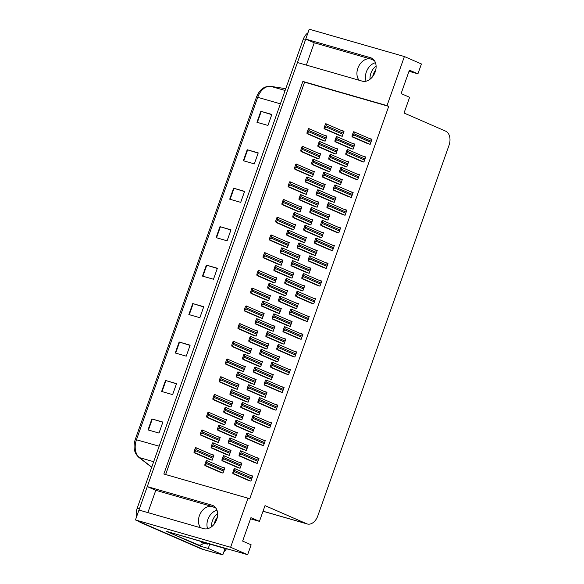 <?xml version="1.0" encoding="UTF-8"?>
<svg xmlns="http://www.w3.org/2000/svg" width="584" height="584" viewBox="0 0 584 584"><rect width="100%" height="100%" fill="white"/><g stroke="black" fill="none" stroke-linecap="round" stroke-linejoin="round"><path stroke-width="0.88" d="M366.073 81.191A12.461 9.118 113.5 0 1 366.358 71.941A12.461 9.118 113.5 0 1 375.468 62.714M359.109 80.249A12.461 9.118 113.5 0 1 357.846 68.233A12.461 9.118 113.5 0 1 370.796 59.042L314.258 42.793L305.746 39.091L309.243 29.2L404.391 56.546L387.017 105.624L302.87 81.431L163.849 474.018L247.996 498.21L230.614 547.281L247.638 554.698L166.243 531.301L200.531 546.23L201.02 544.857M207.597 528.71A12.461 9.118 113.5 0 1 207.882 519.461A12.461 9.118 113.5 0 1 216.993 510.234M200.633 527.768A12.461 9.118 113.5 0 1 199.37 515.752A12.461 9.118 113.5 0 1 212.321 506.562L155.782 490.312L147.883 512.606M219.248 553.771A11.68 7.92 -74 0 1 217.489 553.566L203.743 549.617A11.68 7.92 -74 0 1 203.079 549.376L135.466 519.935L138.97 510.044L203.758 528.666A12.461 9.118 -66.5 0 0 216.708 519.475A12.461 9.118 -66.5 0 0 212.883 505.525A12.461 9.118 -66.5 0 0 212.058 505.226L147.27 486.603L297.446 62.525L362.233 81.147A12.461 9.118 -66.5 0 0 375.184 71.956A12.461 9.118 -66.5 0 0 371.358 58.006A12.461 9.118 -66.5 0 0 370.533 57.714L305.746 39.091M209.751 544.164L208.232 548.442L200.531 546.23M208.232 548.442L222.825 554.8L225.03 548.558M217.489 553.566A11.68 7.92 -74 0 1 216.825 553.325L222.825 554.8M226.344 548.931A11.68 7.92 -74 0 1 223.898 551.756M230.614 547.281L135.466 519.935M408.997 71.285L417.918 73.847L421.414 63.963L404.391 56.546M306.359 65.087L314.258 42.793M155.782 490.312L147.27 486.603M250.521 518.804L259.442 521.366L265.019 505.62L306.6 523.731A11.68 7.92 106 0 0 307.264 523.972A11.68 7.92 106 0 0 317.791 515.92L449.03 145.314A11.68 7.92 106 0 0 445.629 131.144L404.04 113.033L409.618 97.287L401.106 93.579L409.406 70.146L417.918 73.847M247.638 554.698L251.142 544.806L242.63 541.098L250.93 517.665L259.442 521.366M247.996 498.21L249.697 498.948L388.718 106.361L387.017 105.624M388.718 106.361L304.571 82.176L165.63 474.536M304.571 82.176L302.87 81.431M253.412 462.112L257.186 463.419L259.004 458.287L256.128 457.462M259.69 444.387L263.464 445.694L265.282 440.562L262.406 439.737M265.961 426.656L269.742 427.97L271.56 422.838L268.684 422.013M272.239 408.931L276.02 410.238L277.838 405.114L274.962 404.289M278.517 391.207L282.298 392.514L284.109 387.389L281.24 386.564M284.795 373.483L288.576 374.789L290.387 369.665L287.518 368.84M291.073 355.758L294.847 357.065L296.665 351.94L293.788 351.115M297.351 338.034L301.125 339.341L302.943 334.216L300.067 333.391M303.622 320.309L307.403 321.616L309.221 316.491L306.344 315.667M309.9 302.585L313.681 303.892L315.499 298.767L312.623 297.942M316.178 284.861L319.959 286.167L321.769 281.043L318.901 280.211M322.456 267.136L326.23 268.443L328.047 263.318L325.178 262.486M328.734 249.412L332.508 250.718L334.325 245.587L331.449 244.762M335.004 231.687L338.786 232.994L340.603 227.862L337.727 227.037M341.282 213.963L345.064 215.27L346.881 210.138L344.005 209.313M347.56 196.231L351.342 197.545L353.152 192.413L350.283 191.588M353.838 178.507L357.62 179.814L359.43 174.689L356.561 173.864M360.116 160.782L363.89 162.089L365.708 156.965L362.832 156.14M366.394 143.058L370.168 144.365L371.986 139.24L369.11 138.415M247.134 479.836L250.916 481.143L252.726 476.011L249.857 475.186M236.301 466.959L240.082 468.266L241.9 463.134L239.024 462.309M242.579 449.235L246.36 450.541L248.171 445.409L245.302 444.585M248.857 431.503L252.631 432.817L254.449 427.685L251.58 426.86M255.135 413.779L258.909 415.085L260.727 409.961L257.851 409.136M261.406 396.054L265.187 397.361L267.005 392.236L264.129 391.411M273.962 360.605L277.743 361.912L279.553 356.787L276.685 355.963M280.24 342.881L284.021 344.188L285.832 339.063L282.963 338.238M286.518 325.157L290.292 326.463L292.109 321.339L289.233 320.514M292.796 307.432L296.57 308.739L298.387 303.614L295.511 302.789M299.066 289.708L302.848 291.014L304.666 285.89L301.789 285.058M305.344 271.983L309.126 273.29L310.943 268.166L308.067 267.333M311.622 254.259L315.404 255.566L317.214 250.434L314.345 249.609M317.9 236.535L321.682 237.841L323.492 232.709L320.623 231.884M324.178 218.81L327.952 220.117L329.77 214.985L326.894 214.16M330.456 201.078L334.231 202.392L336.048 197.261L333.172 196.436M336.727 183.354L340.508 184.661L342.326 179.536L339.45 178.711M343.005 165.63L346.786 166.936L348.604 161.812L345.728 160.987M349.283 147.905L353.064 149.212L354.875 144.087L352.006 143.262M267.684 378.33L271.465 379.636L273.283 374.512L270.407 373.687M225.468 454.082L229.249 455.389L231.067 450.257L228.191 449.432M231.746 436.35L235.527 437.664L237.345 432.532L234.469 431.707M238.024 418.626L241.805 419.933L243.616 414.808L240.747 413.983M244.302 400.901L248.083 402.208L249.894 397.084L247.025 396.259M250.58 383.177L254.354 384.484L256.172 379.359L253.295 378.534M256.858 365.453L260.632 366.759L262.45 361.635L259.573 360.81M263.128 347.728L266.91 349.035L268.728 343.91L265.851 343.085M269.406 330.004L273.188 331.31L275.006 326.186L272.129 325.361M275.684 312.279L279.466 313.586L281.276 308.462L278.407 307.637M281.962 294.555L285.744 295.862L287.554 290.737L284.685 289.905M288.24 276.831L292.015 278.137L293.832 273.013L290.956 272.18M294.518 259.106L298.293 260.413L300.11 255.281L297.234 254.456M300.789 241.382L304.571 242.688L306.388 237.557L303.512 236.732M307.067 223.657L310.849 224.964L312.666 219.832L309.79 219.007M313.345 205.926L317.127 207.24L318.937 202.108L316.068 201.283M319.623 188.201L323.397 189.508L325.215 184.383L322.346 183.558M325.901 170.477L329.675 171.784L331.493 166.659L328.617 165.834M332.172 152.752L335.953 154.059L337.771 148.935L334.895 148.11M338.45 135.028L342.231 136.335L344.049 131.21L341.173 130.385M219.197 471.806L222.971 473.113L224.789 467.981L221.913 467.156M264.851 299.402L268.633 300.709L270.45 295.584L267.574 294.752M258.573 317.127L262.355 318.433L264.172 313.309L261.296 312.484M252.303 334.851L256.077 336.158L257.894 331.033L255.018 330.208M246.025 352.575L249.799 353.882L251.616 348.757L248.748 347.933M233.469 388.024L237.25 389.331L239.068 384.206L236.191 383.381M239.747 370.3L243.528 371.606L245.338 366.482L242.469 365.657M214.642 441.197L218.416 442.511L220.234 437.379L217.357 436.555M220.92 423.473L224.694 424.78L226.512 419.655L223.636 418.83M227.191 405.749L230.972 407.055L232.79 401.931L229.913 401.106M271.129 281.678L274.911 282.984L276.721 277.86L273.852 277.028M277.407 263.953L281.189 265.26L282.999 260.128L280.13 259.303M283.685 246.229L287.459 247.536L289.277 242.404L286.401 241.579M289.963 228.505L293.737 229.811L295.555 224.679L292.679 223.854M296.234 210.773L300.015 212.087L301.833 206.955L298.957 206.13M302.512 193.048L306.293 194.355L308.111 189.231L305.235 188.406M308.79 175.324L312.571 176.631L314.382 171.506L311.513 170.681M315.068 157.6L318.849 158.906L320.66 153.782L317.791 152.957M321.346 139.875L325.12 141.182L326.938 136.057L324.062 135.232M208.364 458.929L212.145 460.236L213.956 455.104L211.087 454.279M139.007 510.058A11.68 7.92 -74 0 1 139.357 508.949L305.359 40.186A11.68 7.92 -74 0 1 305.782 39.106M140.561 522.476L200.874 548.741A11.68 7.92 -74 0 0 201.538 548.982L203.743 549.617A11.68 7.92 -74 0 1 203.079 549.376L140.561 522.476A11.68 7.92 -74 0 1 139.021 521.483M136.525 516.942A11.68 7.92 -74 0 1 137.16 508.314L303.154 39.551A11.68 7.92 -74 0 1 307.987 32.755M233.6 188.201L244.601 191.362L240.71 202.349L229.709 199.188L233.6 188.201L234.016 188.325L230.125 199.305M247.222 149.745L258.223 152.913L254.332 163.9L243.331 160.731L247.222 149.745L247.631 149.869L243.74 160.855M260.836 111.296L271.837 114.457L267.947 125.443L256.945 122.282L260.836 111.296L261.245 111.42L257.361 122.399M192.749 303.556L203.75 306.724L199.859 317.711L188.858 314.542L192.749 303.556L193.165 303.68L189.274 314.666M179.135 342.012L190.136 345.173L186.245 356.16L175.244 352.999L179.135 342.012L179.543 342.136L175.66 353.116M165.52 380.469L176.521 383.63L172.63 394.616L161.629 391.455L165.52 380.469L165.929 380.586L162.038 391.572M151.898 418.918L162.899 422.079L159.009 433.065L148.007 429.904L151.898 418.918L152.315 419.042L148.424 430.021M219.986 226.65L230.987 229.819L227.096 240.805L216.095 237.637L219.986 226.65L220.394 226.774L216.511 237.761M206.371 265.107L217.372 268.268L213.481 279.254L202.48 276.093L206.371 265.107L206.78 265.231L202.889 276.21M217.299 268.465L206.78 265.231M230.914 230.008L220.394 226.774M162.834 422.276L152.315 419.042M176.448 383.819L165.929 380.586M190.063 345.37L179.543 342.136M203.685 306.914L193.165 303.68M271.764 114.654L261.245 111.42M258.15 153.103L247.631 149.869M244.535 191.559L234.016 188.325M209.853 459.579L194.487 452.885L194.056 451.593L195.29 448.096L195.669 447.614L196.027 448.308L195.939 447.694M193.983 452.374L194.793 451.804A1.949 1.423 -66.5 0 0 195.545 450.702L195.939 449.6A1.949 1.423 -66.5 0 0 196.027 448.308L195.29 448.096M194.056 451.593L194.793 451.804M220.686 472.456L205.32 465.762L204.882 464.47L206.123 460.973L206.495 460.491L206.86 461.185L206.773 460.572M204.809 465.251L205.619 464.681A1.949 1.423 -66.5 0 0 206.378 463.579L206.765 462.484A1.949 1.423 -66.5 0 0 206.86 461.185L206.123 460.973M204.882 464.47L205.619 464.681M237.797 467.609L222.424 460.915L221.993 459.623L223.227 456.126L223.606 455.644L223.964 456.338L223.876 455.724M221.92 460.404L222.73 459.834A1.949 1.423 -66.5 0 0 223.489 458.732L223.876 457.637A1.949 1.423 -66.5 0 0 223.964 456.338L223.227 456.126M221.993 459.623L222.73 459.834M248.631 480.486L233.257 473.792L232.826 472.5L234.06 469.01L234.439 468.521L234.797 469.222L234.71 468.602M232.753 473.288L233.563 472.711A1.949 1.423 -66.5 0 0 234.315 471.609L234.71 470.514A1.949 1.423 -66.5 0 0 234.797 469.222L234.06 469.01M232.826 472.5L233.563 472.711M214.24 524.052A11.877 8.694 113.5 0 1 214.854 521.826A11.877 8.694 113.5 0 1 217.314 517.329M217.62 513.606A11.877 8.694 -66.5 0 0 212.423 520.767A11.877 8.694 -66.5 0 0 211.569 526.746M226.315 548.923L171.74 532.878L226.315 548.923A7.789 5.701 -66.5 0 0 228.052 549.062M195.421 544.011A7.789 5.278 106 0 0 195.866 544.164L198.618 544.96A7.789 5.278 -74 0 1 198.173 544.799L170.616 533.207L198.173 544.799M203.604 543.062A7.789 5.278 -74 0 1 198.618 544.96M170.842 532.623A7.789 5.278 -74 0 1 170.616 533.207M216.131 441.854L200.765 435.16L200.327 433.868L201.568 430.371L201.94 429.89L202.305 430.583L202.217 429.97M200.254 434.649L201.064 434.08A1.949 1.423 -66.5 0 0 201.823 432.978L202.217 431.875A1.949 1.423 -66.5 0 0 202.305 430.583L201.568 430.371M200.327 433.868L201.064 434.08M222.409 424.123L207.043 417.436L206.605 416.144L207.846 412.647L208.218 412.165L208.583 412.859L208.495 412.246M206.532 416.925L207.342 416.356A1.949 1.423 -66.5 0 0 208.101 415.253L208.488 414.151A1.949 1.423 -66.5 0 0 208.583 412.859L207.846 412.647M206.605 416.144L207.342 416.356M228.687 406.398L213.313 399.704L212.883 398.412L214.116 394.923L214.496 394.441L214.854 395.134L214.773 394.521M212.81 399.201L213.62 398.631A1.949 1.423 -66.5 0 0 214.379 397.529L214.766 396.426A1.949 1.423 -66.5 0 0 214.854 395.134L214.116 394.923M212.883 398.412L213.62 398.631M234.965 388.674L219.591 381.98L219.161 380.688L220.394 377.198L220.774 376.716L221.132 377.41L221.044 376.797M219.088 381.476L219.898 380.899A1.949 1.423 -66.5 0 0 220.657 379.804L221.044 378.702A1.949 1.423 -66.5 0 0 221.132 377.41L220.394 377.198M219.161 380.688L219.898 380.899M226.964 454.732L211.598 448.037L211.16 446.745L212.401 443.249L212.773 442.767L213.138 443.46L213.05 442.847M211.087 447.526L211.897 446.957A1.949 1.423 -66.5 0 0 212.656 445.855L213.043 444.752A1.949 1.423 -66.5 0 0 213.138 443.46L212.401 443.249M211.16 446.745L211.897 446.957M233.242 437.007L217.868 430.313L217.438 429.021L218.672 425.524L219.051 425.042L219.409 425.736L219.328 425.123M217.365 429.802L218.175 429.233A1.949 1.423 -66.5 0 0 218.934 428.13L219.321 427.028A1.949 1.423 -66.5 0 0 219.409 425.736L218.672 425.524M217.438 429.021L218.175 429.233M239.52 419.276L224.147 412.589L223.716 411.297L224.949 407.8L225.329 407.318L225.687 408.012L225.599 407.398M223.643 412.078L224.453 411.508A1.949 1.423 -66.5 0 0 225.212 410.406L225.599 409.304A1.949 1.423 -66.5 0 0 225.687 408.012L224.949 407.8M223.716 411.297L224.453 411.508M245.798 401.551L230.424 394.857L229.994 393.572L231.227 390.076L231.607 389.594L231.965 390.287L231.877 389.674M229.921 394.353L230.731 393.784A1.949 1.423 -66.5 0 0 231.483 392.682L231.877 391.579A1.949 1.423 -66.5 0 0 231.965 390.287L231.227 390.076M229.994 393.572L230.731 393.784M244.076 449.884L228.702 443.19L228.271 441.898L229.505 438.401L229.884 437.92L230.242 438.613L230.154 438M228.198 442.679L229.008 442.11A1.949 1.423 -66.5 0 0 229.767 441.008L230.154 439.913A1.949 1.423 -66.5 0 0 230.242 438.613L229.505 438.401M228.271 441.898L229.008 442.11M250.346 432.16L234.98 425.466L234.549 424.174L235.783 420.677L236.155 420.195L236.52 420.889L236.432 420.276M234.476 424.955L235.286 424.385A1.949 1.423 -66.5 0 0 236.038 423.283L236.432 422.181A1.949 1.423 -66.5 0 0 236.52 420.889L235.783 420.677M234.549 424.174L235.286 424.385M256.624 414.436L241.258 407.741L240.82 406.449L242.061 402.953L242.433 402.471L242.798 403.164L242.71 402.551M240.747 407.231L241.557 406.661A1.949 1.423 -66.5 0 0 242.316 405.559L242.703 404.456A1.949 1.423 -66.5 0 0 242.798 403.164L242.061 402.953M240.82 406.449L241.557 406.661M262.902 396.704L247.536 390.01L247.098 388.725L248.339 385.228L248.711 384.746L249.076 385.44L248.988 384.827M247.025 389.506L247.835 388.937A1.949 1.423 -66.5 0 0 248.594 387.834L248.981 386.732A1.949 1.423 -66.5 0 0 249.076 385.44L248.339 385.228M247.098 388.725L247.835 388.937M202.612 542.113L207.028 544.04A1.949 1.321 106 0 0 207.137 544.076A1.949 1.321 106 0 0 208.254 543.733M372.716 76.533A11.877 8.694 113.5 0 1 373.329 74.307A11.877 8.694 113.5 0 1 375.789 69.81M376.096 66.087A11.877 8.694 -66.5 0 0 370.891 73.248A11.877 8.694 -66.5 0 0 370.044 79.227M254.901 462.762L239.535 456.067L239.097 454.775L240.338 451.279L240.71 450.797L241.075 451.49L240.988 450.877M239.024 455.564L239.834 454.987A1.949 1.423 -66.5 0 0 240.593 453.885L240.988 452.79A1.949 1.423 -66.5 0 0 241.075 451.49L240.338 451.279M239.097 454.775L239.834 454.987M261.179 445.037L245.813 438.343L245.375 437.051L246.616 433.554L246.988 433.072L247.353 433.766L247.266 433.153M245.302 437.832L246.112 437.263A1.949 1.423 -66.5 0 0 246.871 436.16L247.258 435.065A1.949 1.423 -66.5 0 0 247.353 433.766L246.616 433.554M245.375 437.051L246.112 437.263M267.457 427.313L252.084 420.619L251.653 419.327L252.887 415.83L253.266 415.348L253.624 416.042L253.544 415.428M251.58 420.108L252.39 419.538A1.949 1.423 -66.5 0 0 253.149 418.436L253.536 417.334A1.949 1.423 -66.5 0 0 253.624 416.042L252.887 415.83M251.653 419.327L252.39 419.538M273.735 409.588L258.362 402.894L257.931 401.602L259.165 398.106L259.544 397.624L259.902 398.317L259.814 397.704M257.858 402.383L258.668 401.814A1.949 1.423 -66.5 0 0 259.427 400.712L259.814 399.609A1.949 1.423 -66.5 0 0 259.902 398.317L259.165 398.106M257.931 401.602L258.668 401.814M280.013 391.857L264.64 385.163L264.209 383.878L265.443 380.381L265.822 379.899L266.18 380.593L266.092 379.98M264.136 384.659L264.946 384.089A1.949 1.423 -66.5 0 0 265.705 382.987L266.092 381.885A1.949 1.423 -66.5 0 0 266.18 380.593L265.443 380.381M264.209 383.878L264.946 384.089M286.284 374.132L270.918 367.438L270.487 366.146L271.721 362.657L272.1 362.175L272.458 362.868L272.37 362.255M270.414 366.934L271.224 366.358A1.949 1.423 -66.5 0 0 271.976 365.263L272.37 364.161A1.949 1.423 -66.5 0 0 272.458 362.868L271.721 362.657M270.487 366.146L271.224 366.358M292.562 356.408L277.196 349.714L276.758 348.422L277.999 344.932L278.371 344.451L278.736 345.144L278.648 344.531M276.685 349.21L277.495 348.633A1.949 1.423 -66.5 0 0 278.254 347.538L278.648 346.436A1.949 1.423 -66.5 0 0 278.736 345.144L277.999 344.932M276.758 348.422L277.495 348.633M298.84 338.683L283.474 331.989L283.036 330.697L284.277 327.208L284.649 326.726L285.014 327.42L284.926 326.806M282.963 331.486L283.773 330.909A1.949 1.423 -66.5 0 0 284.532 329.814L284.919 328.712A1.949 1.423 -66.5 0 0 285.014 327.42L284.277 327.208M283.036 330.697L283.773 330.909M305.118 320.959L289.744 314.265L289.314 312.973L290.547 309.483L290.927 309.002L291.285 309.695L291.204 309.082M289.241 313.761L290.051 313.185A1.949 1.423 -66.5 0 0 290.81 312.082L291.197 310.987A1.949 1.423 -66.5 0 0 291.285 309.695L290.547 309.483M289.314 312.973L290.051 313.185M311.396 303.235L296.022 296.541L295.592 295.248L296.825 291.759L297.475 291.35L297.563 291.971L297.475 291.35M295.519 296.037L296.329 295.46A1.949 1.423 -66.5 0 0 297.088 294.358L297.475 293.263A1.949 1.423 -66.5 0 0 297.563 291.971L296.825 291.759M295.592 295.248L296.329 295.46M317.674 285.51L302.3 278.816L301.87 277.524L303.103 274.035L303.753 273.626L303.841 274.246L303.753 273.626M301.797 278.312L302.607 277.736A1.949 1.423 -66.5 0 0 303.366 276.633L303.753 275.538A1.949 1.423 -66.5 0 0 303.841 274.246L303.103 274.035M301.87 277.524L302.607 277.736M323.945 267.786L308.578 261.092L308.148 259.8L309.381 256.31L309.761 255.821L310.119 256.522L310.031 255.901M308.075 260.588L308.885 260.011A1.949 1.423 -66.5 0 0 309.637 258.909L310.031 257.814A1.949 1.423 -66.5 0 0 310.119 256.522L309.381 256.31M308.148 259.8L308.885 260.011M330.223 250.061L314.856 243.367L314.418 242.075L315.659 238.586L316.032 238.097L316.397 238.798L316.309 238.177M314.345 242.864L315.156 242.287A1.949 1.423 -66.5 0 0 315.915 241.185L316.309 240.09A1.949 1.423 -66.5 0 0 316.397 238.798L315.659 238.586M314.418 242.075L315.156 242.287M336.501 232.337L321.134 225.643L320.696 224.351L321.937 220.854L322.31 220.372L322.675 221.066L322.587 220.453M320.623 225.132L321.434 224.563A1.949 1.423 -66.5 0 0 322.193 223.46L322.58 222.365A1.949 1.423 -66.5 0 0 322.675 221.066L321.937 220.854M320.696 224.351L321.434 224.563M342.779 214.613L327.405 207.919L326.974 206.626L328.208 203.13L328.588 202.648L328.945 203.341L328.865 202.728M326.901 207.408L327.712 206.838A1.949 1.423 -66.5 0 0 328.471 205.736L328.858 204.641A1.949 1.423 -66.5 0 0 328.945 203.341L328.208 203.13M326.974 206.626L327.712 206.838M349.057 196.888L333.683 190.194L333.252 188.902L334.486 185.405L334.866 184.924L335.223 185.617L335.136 185.004M333.179 189.683L333.99 189.114A1.949 1.423 -66.5 0 0 334.749 188.012L335.136 186.909A1.949 1.423 -66.5 0 0 335.223 185.617L334.486 185.405M333.252 188.902L333.99 189.114M355.335 179.164L339.961 172.47L339.53 171.178L340.764 167.681L341.144 167.199L341.501 167.893L341.414 167.28M339.457 171.959L340.268 171.389A1.949 1.423 -66.5 0 0 341.027 170.287L341.414 169.185A1.949 1.423 -66.5 0 0 341.501 167.893L340.764 167.681M339.53 171.178L340.268 171.389M361.606 161.432L346.239 154.738L345.801 153.453L347.042 149.957L347.414 149.475L347.779 150.168L347.692 149.555M345.735 154.234L346.538 153.665A1.949 1.423 -66.5 0 0 347.298 152.563L347.692 151.46A1.949 1.423 -66.5 0 0 347.779 150.168L347.042 149.957M345.801 153.453L346.538 153.665M367.883 143.708L352.517 137.014L352.079 135.722L353.32 132.232L353.692 131.75L354.057 132.444L353.97 131.831M352.006 136.51L352.816 135.933A1.949 1.423 -66.5 0 0 353.576 134.838L353.962 133.736A1.949 1.423 -66.5 0 0 354.057 132.444L353.32 132.232M352.079 135.722L352.816 135.933M241.243 370.95L225.869 364.255L225.439 362.963L226.672 359.474L227.052 358.992L227.41 359.686L227.322 359.072M225.366 363.752L226.176 363.175A1.949 1.423 -66.5 0 0 226.935 362.08L227.322 360.978A1.949 1.423 -66.5 0 0 227.41 359.686L226.672 359.474M225.439 362.963L226.176 363.175M247.514 353.225L232.147 346.531L231.717 345.239L232.95 341.749L233.33 341.268L233.688 341.961L233.6 341.348M231.644 346.027L232.454 345.451A1.949 1.423 -66.5 0 0 233.206 344.356L233.6 343.253A1.949 1.423 -66.5 0 0 233.688 341.961L232.95 341.749M231.717 345.239L232.454 345.451M253.792 335.501L238.425 328.807L237.987 327.514L239.228 324.025L239.878 323.616L239.966 324.237L239.878 323.616M237.914 328.303L238.725 327.726A1.949 1.423 -66.5 0 0 239.484 326.624L239.878 325.529A1.949 1.423 -66.5 0 0 239.966 324.237L239.228 324.025M237.987 327.514L238.725 327.726M260.07 317.776L244.703 311.082L244.265 309.79L245.506 306.301L246.156 305.892L246.244 306.512L246.156 305.892M244.192 310.578L245.003 310.002A1.949 1.423 -66.5 0 0 245.762 308.899L246.149 307.804A1.949 1.423 -66.5 0 0 246.244 306.512L245.506 306.301M244.265 309.79L245.003 310.002M266.348 300.052L250.974 293.358L250.543 292.066L251.777 288.576L252.434 288.168L252.514 288.788L252.434 288.168M250.47 292.854L251.281 292.277A1.949 1.423 -66.5 0 0 252.04 291.175L252.427 290.08A1.949 1.423 -66.5 0 0 252.514 288.788L251.777 288.576M250.543 292.066L251.281 292.277M272.626 282.327L257.252 275.633L256.821 274.341L258.055 270.852L258.435 270.363L258.792 271.064L258.705 270.443M256.748 275.13L257.559 274.553A1.949 1.423 -66.5 0 0 258.318 273.451L258.705 272.356A1.949 1.423 -66.5 0 0 258.792 271.064L258.055 270.852M256.821 274.341L257.559 274.553M278.904 264.603L263.53 257.909L263.099 256.617L264.333 253.12L264.713 252.638L265.07 253.339L264.983 252.719M263.026 257.405L263.837 256.829A1.949 1.423 -66.5 0 0 264.596 255.726L264.983 254.631A1.949 1.423 -66.5 0 0 265.07 253.339L264.333 253.12M263.099 256.617L263.837 256.829M285.174 246.879L269.808 240.185L269.37 238.892L270.611 235.396L270.983 234.914L271.348 235.607L271.261 234.994M269.304 239.674L270.107 239.104A1.949 1.423 -66.5 0 0 270.866 238.002L271.261 236.907A1.949 1.423 -66.5 0 0 271.348 235.607L270.611 235.396M269.37 238.892L270.107 239.104M291.452 229.154L276.086 222.46L275.648 221.168L276.889 217.671L277.261 217.19L277.626 217.883L277.539 217.27M275.575 221.949L276.385 221.38A1.949 1.423 -66.5 0 0 277.144 220.278L277.531 219.175A1.949 1.423 -66.5 0 0 277.626 217.883L276.889 217.671M275.648 221.168L276.385 221.38M252.069 383.827L236.702 377.133L236.264 375.841L237.506 372.351L237.878 371.869L238.243 372.563L238.155 371.95M236.191 376.629L237.002 376.052A1.949 1.423 -66.5 0 0 237.761 374.957L238.155 373.855A1.949 1.423 -66.5 0 0 238.243 372.563L237.506 372.351M236.264 375.841L237.002 376.052M258.347 366.102L242.981 359.408L242.542 358.116L243.783 354.627L244.156 354.145L244.521 354.838L244.433 354.225M242.469 358.904L243.28 358.328A1.949 1.423 -66.5 0 0 244.039 357.233L244.426 356.13A1.949 1.423 -66.5 0 0 244.521 354.838L243.783 354.627M242.542 358.116L243.28 358.328M264.625 348.378L249.251 341.684L248.821 340.392L250.054 336.902L250.434 336.421L250.799 337.114L250.711 336.501M248.748 341.18L249.558 340.603A1.949 1.423 -66.5 0 0 250.317 339.508L250.704 338.406A1.949 1.423 -66.5 0 0 250.799 337.114L250.054 336.902M248.821 340.392L249.558 340.603M270.903 330.654L255.529 323.959L255.098 322.667L256.332 319.178L256.712 318.696L257.07 319.39L256.982 318.776M255.026 323.456L255.836 322.879A1.949 1.423 -66.5 0 0 256.595 321.777L256.982 320.682A1.949 1.423 -66.5 0 0 257.07 319.39L256.332 319.178M255.098 322.667L255.836 322.879M277.181 312.929L261.807 306.235L261.377 304.943L262.61 301.453L263.26 301.045L263.347 301.665L263.26 301.045M261.303 305.731L262.114 305.155A1.949 1.423 -66.5 0 0 262.873 304.052L263.26 302.957A1.949 1.423 -66.5 0 0 263.347 301.665L262.61 301.453M261.377 304.943L262.114 305.155M283.452 295.205L268.085 288.511L267.654 287.219L268.888 283.729L269.538 283.32L269.625 283.941L269.538 283.32M267.582 288.007L268.392 287.43A1.949 1.423 -66.5 0 0 269.144 286.328L269.538 285.233A1.949 1.423 -66.5 0 0 269.625 283.941L268.888 283.729M267.654 287.219L268.392 287.43M289.73 277.48L274.363 270.786L273.925 269.494L275.166 266.005L275.538 265.516L275.904 266.216L275.816 265.596M273.852 270.282L274.662 269.706A1.949 1.423 -66.5 0 0 275.422 268.603L275.816 267.508A1.949 1.423 -66.5 0 0 275.904 266.216L275.166 266.005M273.925 269.494L274.662 269.706M296.008 259.756L280.641 253.062L280.203 251.77L281.444 248.28L281.817 247.791L282.182 248.492L282.094 247.871M280.13 252.558L280.94 251.981A1.949 1.423 -66.5 0 0 281.7 250.879L282.087 249.784A1.949 1.423 -66.5 0 0 282.182 248.492L281.444 248.28M280.203 251.77L280.94 251.981M302.286 242.031L286.912 235.337L286.481 234.045L287.715 230.549L288.094 230.067L288.452 230.76L288.372 230.147M286.408 234.826L287.219 234.257A1.949 1.423 -66.5 0 0 287.978 233.155L288.365 232.06A1.949 1.423 -66.5 0 0 288.452 230.76L287.715 230.549M286.481 234.045L287.219 234.257M308.564 224.307L293.19 217.613L292.759 216.321L293.993 212.824L294.373 212.342L294.73 213.036L294.643 212.423M292.686 217.102L293.497 216.533A1.949 1.423 -66.5 0 0 294.256 215.43L294.643 214.328A1.949 1.423 -66.5 0 0 294.73 213.036L293.993 212.824M292.759 216.321L293.497 216.533M269.18 378.979L253.806 372.285L253.376 370.993L254.609 367.504L254.989 367.022L255.347 367.716L255.266 367.102M253.303 371.782L254.113 371.205A1.949 1.423 -66.5 0 0 254.872 370.11L255.259 369.008A1.949 1.423 -66.5 0 0 255.347 367.716L254.609 367.504M253.376 370.993L254.113 371.205M275.458 361.255L260.084 354.561L259.654 353.269L260.887 349.779L261.267 349.298L261.625 349.991L261.537 349.378M259.581 354.057L260.391 353.481A1.949 1.423 -66.5 0 0 261.15 352.386L261.537 351.283A1.949 1.423 -66.5 0 0 261.625 349.991L260.887 349.779M259.654 353.269L260.391 353.481M281.736 343.531L266.362 336.837L265.932 335.544L267.165 332.055L267.545 331.573L267.903 332.267L267.815 331.654M265.859 336.333L266.669 335.756A1.949 1.423 -66.5 0 0 267.428 334.661L267.815 333.559A1.949 1.423 -66.5 0 0 267.903 332.267L267.165 332.055M265.932 335.544L266.669 335.756M288.007 325.806L272.64 319.112L272.202 317.82L273.443 314.331L273.816 313.849L274.181 314.542L274.093 313.929M272.137 318.608L272.94 318.032A1.949 1.423 -66.5 0 0 273.699 316.929L274.093 315.834A1.949 1.423 -66.5 0 0 274.181 314.542L273.443 314.331M272.202 317.82L272.94 318.032M294.285 308.082L278.918 301.388L278.48 300.096L279.721 296.606L280.371 296.197L280.459 296.818L280.371 296.197M278.407 300.884L279.218 300.307A1.949 1.423 -66.5 0 0 279.977 299.205L280.364 298.11A1.949 1.423 -66.5 0 0 280.459 296.818L279.721 296.606M278.48 300.096L279.218 300.307M300.563 290.358L285.196 283.663L284.758 282.371L285.999 278.882L286.649 278.473L286.737 279.094L286.649 278.473M284.685 283.16L285.496 282.583A1.949 1.423 -66.5 0 0 286.255 281.481L286.642 280.386A1.949 1.423 -66.5 0 0 286.737 279.094L285.999 278.882M284.758 282.371L285.496 282.583M306.841 272.633L291.467 265.939L291.036 264.647L292.27 261.157L292.65 260.668L293.007 261.369L292.927 260.749M290.963 265.435L291.774 264.859A1.949 1.423 -66.5 0 0 292.533 263.756L292.92 262.661A1.949 1.423 -66.5 0 0 293.007 261.369L292.27 261.157M291.036 264.647L291.774 264.859M313.119 254.909L297.745 248.215L297.314 246.922L298.548 243.433L298.928 242.944L299.285 243.645L299.198 243.024M297.241 247.711L298.052 247.134A1.949 1.423 -66.5 0 0 298.811 246.032L299.198 244.937A1.949 1.423 -66.5 0 0 299.285 243.645L298.548 243.433M297.314 246.922L298.052 247.134M319.397 237.184L304.023 230.49L303.592 229.198L304.826 225.701L305.206 225.22L305.563 225.913L305.476 225.3M303.519 229.979L304.33 229.41A1.949 1.423 -66.5 0 0 305.082 228.308L305.476 227.213A1.949 1.423 -66.5 0 0 305.563 225.913L304.826 225.701M303.592 229.198L304.33 229.41M325.668 219.46L310.301 212.766L309.863 211.474L311.104 207.977L311.476 207.495L311.841 208.189L311.754 207.576M309.79 212.255L310.6 211.685A1.949 1.423 -66.5 0 0 311.36 210.583L311.754 209.481A1.949 1.423 -66.5 0 0 311.841 208.189L311.104 207.977M309.863 211.474L310.6 211.685M297.731 211.43L282.364 204.736L281.926 203.444L283.167 199.947L283.539 199.465L283.904 200.159L283.817 199.546M281.853 204.225L282.663 203.655A1.949 1.423 -66.5 0 0 283.423 202.553L283.809 201.451A1.949 1.423 -66.5 0 0 283.904 200.159L283.167 199.947M281.926 203.444L282.663 203.655M304.008 193.698L288.635 187.011L288.204 185.719L289.438 182.223L289.817 181.741L290.175 182.434L290.095 181.821M288.131 186.5L288.941 185.931A1.949 1.423 -66.5 0 0 289.701 184.829L290.087 183.726A1.949 1.423 -66.5 0 0 290.175 182.434L289.438 182.223M288.204 185.719L288.941 185.931M310.286 175.974L294.913 169.28L294.482 167.988L295.716 164.498L296.095 164.016L296.453 164.71L296.365 164.097M294.409 168.776L295.219 168.207A1.949 1.423 -66.5 0 0 295.978 167.104L296.365 166.002A1.949 1.423 -66.5 0 0 296.453 164.71L295.716 164.498M294.482 167.988L295.219 168.207M316.564 158.249L301.191 151.555L300.76 150.263L301.994 146.774L302.373 146.292L302.731 146.986L302.643 146.372M300.687 151.052L301.497 150.475A1.949 1.423 -66.5 0 0 302.249 149.38L302.643 148.278A1.949 1.423 -66.5 0 0 302.731 146.986L301.994 146.774M300.76 150.263L301.497 150.475M322.835 140.525L307.469 133.831L307.031 132.539L308.272 129.049L308.644 128.568L309.009 129.261L308.921 128.648M306.958 133.327L307.768 132.75A1.949 1.423 -66.5 0 0 308.527 131.655L308.921 130.553A1.949 1.423 -66.5 0 0 309.009 129.261L308.272 129.049M307.031 132.539L307.768 132.75M314.842 206.583L299.468 199.889L299.037 198.596L300.271 195.1L300.651 194.618L301.008 195.311L300.921 194.698M298.964 199.378L299.774 198.808A1.949 1.423 -66.5 0 0 300.534 197.706L300.921 196.604A1.949 1.423 -66.5 0 0 301.008 195.311L300.271 195.1M299.037 198.596L299.774 198.808M321.112 188.851L305.746 182.164L305.315 180.872L306.549 177.375L306.928 176.894L307.286 177.587L307.199 176.974M305.242 181.653L306.053 181.084A1.949 1.423 -66.5 0 0 306.804 179.982L307.199 178.879A1.949 1.423 -66.5 0 0 307.286 177.587L306.549 177.375M305.315 180.872L306.053 181.084M327.39 171.127L312.024 164.433L311.586 163.14L312.827 159.651L313.199 159.169L313.564 159.863L313.477 159.25M311.513 163.929L312.323 163.359A1.949 1.423 -66.5 0 0 313.082 162.257L313.477 161.155A1.949 1.423 -66.5 0 0 313.564 159.863L312.827 159.651M311.586 163.14L312.323 163.359M333.668 153.402L318.302 146.708L317.864 145.416L319.105 141.927L319.477 141.445L319.842 142.138L319.755 141.525M317.791 146.204L318.601 145.628A1.949 1.423 -66.5 0 0 319.36 144.533L319.747 143.43A1.949 1.423 -66.5 0 0 319.842 142.138L319.105 141.927M317.864 145.416L318.601 145.628M339.946 135.678L324.573 128.984L324.142 127.692L325.376 124.202L325.755 123.72L326.113 124.414L326.033 123.801M324.069 128.48L324.879 127.903A1.949 1.423 -66.5 0 0 325.638 126.808L326.025 125.706A1.949 1.423 -66.5 0 0 326.113 124.414L325.376 124.202M324.142 127.692L324.879 127.903M331.946 201.736L316.579 195.041L316.141 193.749L317.382 190.253L317.754 189.771L318.119 190.464L318.032 189.851M316.068 194.53L316.878 193.961A1.949 1.423 -66.5 0 0 317.638 192.859L318.024 191.756A1.949 1.423 -66.5 0 0 318.119 190.464L317.382 190.253M316.141 193.749L316.878 193.961M338.224 184.004L322.85 177.317L322.419 176.025L323.653 172.528L324.032 172.046L324.397 172.74L324.31 172.127M322.346 176.806L323.156 176.237A1.949 1.423 -66.5 0 0 323.916 175.134L324.303 174.032A1.949 1.423 -66.5 0 0 324.397 172.74L323.653 172.528M322.419 176.025L323.156 176.237M344.502 166.279L329.128 159.585L328.697 158.3L329.931 154.804L330.31 154.322L330.668 155.016L330.581 154.402M328.624 159.082L329.434 158.512A1.949 1.423 -66.5 0 0 330.194 157.41L330.581 156.308A1.949 1.423 -66.5 0 0 330.668 155.016L329.931 154.804M328.697 158.3L329.434 158.512M350.78 148.555L335.406 141.861L334.975 140.569L336.209 137.079L336.588 136.598L336.946 137.291L336.858 136.678M334.902 141.357L335.712 140.78A1.949 1.423 -66.5 0 0 336.472 139.685L336.858 138.583A1.949 1.423 -66.5 0 0 336.946 137.291L336.209 137.079M334.975 140.569L335.712 140.78M370.796 59.042L374.439 60.634M212.321 506.562L215.963 508.153M372.139 58.407L370.533 57.714M213.664 505.926L212.058 505.226M216.825 553.325L200.874 548.741M306.6 523.731L263.041 511.212M159.155 446.198L135.254 439.438L256.493 97.075L257.726 97.316L136.488 439.679A15.571 10.563 106 0 0 139.423 457.608A3.891 2.759 127.7 0 1 138.737 457.265C134.072 452.943 132.911 447.001 135.254 439.438M256.493 97.075C259.522 89.556 264.231 85.979 270.618 86.33A3.891 2.854 98.8 0 1 270.874 86.388A15.571 10.563 106 0 0 257.726 97.316L280.393 103.828M270.618 86.33L285.758 88.688L270.874 86.388L285.123 90.484M153.665 461.703L139.423 457.608L151.738 467.142M137.16 508.314L139.357 508.949M303.154 39.551L305.359 40.186M213.24 457.141L195.939 449.6M212.846 458.236L195.545 450.702M212.058 460.207L194.253 452.454M224.066 470.018L206.765 462.484M223.679 471.113L206.378 463.579M222.891 473.084L205.086 465.331M241.177 465.171L223.876 457.637M240.791 466.266L223.489 458.732M239.995 468.237L222.19 460.484M252.011 478.048L234.71 470.514M251.616 479.143L234.315 471.609M250.828 481.114L233.023 473.361M219.511 439.416L202.217 431.875M219.124 440.511L201.823 432.978M218.336 442.482L200.531 434.73M225.789 421.684L208.488 414.151M225.402 422.787L208.101 415.253M224.606 424.758L206.809 417.005M232.067 403.96L214.766 396.426M231.68 405.062L214.379 397.529M230.884 407.033L213.087 399.281M238.345 386.236L221.044 378.702M237.958 387.338L220.657 379.804M237.162 389.309L219.358 381.556M230.344 452.293L213.043 444.752M229.957 453.388L212.656 445.855M229.162 455.359L211.364 447.607M236.622 434.569L219.321 427.028M236.235 435.664L218.934 428.13M235.44 437.635L217.642 429.882M242.9 416.837L225.599 409.304M242.513 417.94L225.212 410.406M241.718 419.911L223.913 412.158M249.178 399.113L231.877 391.579M248.784 400.215L231.483 392.682M247.996 402.186L230.191 394.434M247.455 447.446L230.154 439.913M247.061 448.541L229.767 441.008M246.273 450.512L228.468 442.76M253.733 429.722L236.432 422.181M253.339 430.817L236.038 423.283M252.551 432.788L234.746 425.035M260.004 411.99L242.703 404.456M259.617 413.092L242.316 405.559M258.829 415.063L241.024 407.311M266.282 394.266L248.981 386.732M265.895 395.368L248.594 387.834M265.099 397.339L247.302 389.586M207.028 544.04L201.531 542.456M258.289 460.323L240.988 452.79M257.894 461.418L240.593 453.885M257.106 463.389L239.301 455.637M264.559 442.599L247.258 435.065M264.172 443.694L246.871 436.16M263.384 445.665L245.579 437.912M270.837 424.875L253.536 417.334M270.45 425.97L253.149 418.436M269.655 427.941L251.857 420.188M277.115 407.143L259.814 399.609M276.728 408.245L259.427 400.712M275.933 410.216L258.135 402.464M283.393 389.419L266.092 381.885M283.006 390.521L265.705 382.987M282.211 392.492L264.406 384.739M289.671 371.694L272.37 364.161M289.277 372.796L271.976 365.263M288.489 374.767L270.684 367.015M295.942 353.97L278.648 346.436M295.555 355.072L278.254 347.538M294.767 357.043L276.962 349.29M302.22 336.245L284.919 328.712M301.833 337.348L284.532 329.814M301.037 339.319L283.24 331.566M308.498 318.521L291.197 310.987M308.111 319.623L290.81 312.082M307.315 321.594L289.518 313.842M314.776 300.796L297.475 293.263M314.389 301.899L297.088 294.358M313.593 303.87L295.789 296.117M321.054 283.072L303.753 275.538M320.66 284.167L303.366 276.633M319.871 286.145L302.067 278.393M327.332 265.348L310.031 257.814M326.938 266.443L309.637 258.909M326.149 268.421L308.345 260.661M333.603 247.623L316.309 240.09M333.216 248.718L315.915 241.185M332.427 250.689L314.623 242.937M339.881 229.899L322.58 222.365M339.494 230.994L322.193 223.46M338.698 232.965L320.901 225.212M346.159 212.174L328.858 204.641M345.772 213.269L328.471 205.736M344.976 215.24L327.179 207.488M352.437 194.45L335.136 186.909M352.05 195.545L334.749 188.012M351.254 197.516L333.449 189.763M358.715 176.718L341.414 169.185M358.32 177.821L341.027 170.287M357.532 179.792L339.727 172.039M364.993 158.994L347.692 151.46M364.599 160.096L347.298 152.563M363.81 162.067L346.005 154.315M371.263 141.27L353.962 133.736M370.877 142.372L353.576 134.838M370.088 144.343L352.283 136.59M244.623 368.511L227.322 360.978M244.229 369.614L226.935 362.08M243.44 371.585L225.636 363.832M250.901 350.787L233.6 343.253M250.507 351.889L233.206 344.356M249.718 353.86L231.914 346.108M257.172 333.062L239.878 325.529M256.785 334.165L239.484 326.624M255.996 336.136L238.192 328.383M263.45 315.338L246.149 307.804M263.063 316.433L245.762 308.899M262.267 318.411L244.47 310.659M269.728 297.614L252.427 290.08M269.341 298.709L252.04 291.175M268.545 300.687L250.748 292.934M276.006 279.889L258.705 272.356M275.619 280.984L258.318 273.451M274.823 282.955L257.018 275.203M282.284 262.165L264.983 254.631M281.889 263.26L264.596 255.726M281.101 265.231L263.296 257.478M288.562 244.441L271.261 236.907M288.168 245.536L270.866 238.002M287.379 247.506L269.574 239.754M294.832 226.716L277.531 219.175M294.445 227.811L277.144 220.278M293.657 229.782L275.852 222.029M255.456 381.389L238.155 373.855M255.062 382.491L237.761 374.957M254.274 384.462L236.469 376.709M261.727 363.664L244.426 356.13M261.34 364.766L244.039 357.233M260.552 366.737L242.747 358.985M268.005 345.94L250.704 338.406M267.618 347.042L250.317 339.508M266.822 349.013L249.025 341.26M274.283 328.215L256.982 320.682M273.896 329.318L256.595 321.777M273.1 331.289L255.303 323.536M280.561 310.491L263.26 302.957M280.174 311.593L262.873 304.052M279.378 313.564L261.574 305.812M286.839 292.767L269.538 285.233M286.445 293.861L269.144 286.328M285.656 295.84L267.852 288.087M293.11 275.042L275.816 267.508M292.723 276.137L275.422 268.603M291.934 278.108L274.13 270.356M299.388 257.318L282.087 249.784M299.001 258.413L281.7 250.879M298.212 260.384L280.408 252.631M305.666 239.593L288.365 232.06M305.279 240.688L287.978 233.155M304.483 242.659L286.686 234.907M311.944 221.869L294.643 214.328M311.557 222.964L294.256 215.43M310.761 224.935L292.964 217.182M272.56 376.541L255.259 369.008M272.173 377.644L254.872 370.11M271.377 379.615L253.58 371.862M278.838 358.817L261.537 351.283M278.451 359.919L261.15 352.386M277.656 361.89L259.851 354.138M285.116 341.092L267.815 333.559M284.722 342.195L267.428 334.661M283.933 344.166L266.129 336.413M291.394 323.368L274.093 315.834M291 324.47L273.699 316.929M290.212 326.441L272.407 318.689M297.665 305.644L280.364 298.11M297.278 306.746L279.977 299.205M296.489 308.717L278.685 300.964M303.943 287.919L286.642 280.386M303.556 289.014L286.255 281.481M302.76 290.993L284.963 283.24M310.221 270.195L292.92 262.661M309.834 271.29L292.533 263.756M309.038 273.268L291.241 265.508M316.499 252.471L299.198 244.937M316.112 253.566L298.811 246.032M315.316 255.536L297.512 247.784M322.777 234.746L305.476 227.213M322.383 235.841L305.082 228.308M321.594 237.812L303.789 230.059M329.055 217.022L311.754 209.481M328.661 218.117L311.36 210.583M327.872 220.088L310.067 212.335M301.11 208.992L283.809 201.451M300.724 210.087L283.423 202.553M299.928 212.058L282.13 204.305M307.388 191.26L290.087 183.726M307.002 192.362L289.701 184.829M306.206 194.333L288.408 186.581M313.666 173.536L296.365 166.002M313.279 174.638L295.978 167.104M312.484 176.609L294.679 168.856M319.944 155.811L302.643 148.278M319.55 156.913L302.249 149.38M318.762 158.885L300.957 151.132M326.222 138.087L308.921 130.553M325.828 139.189L308.527 131.655M325.04 141.16L307.235 133.407M318.222 204.144L300.921 196.604M317.835 205.239L300.534 197.706M317.039 207.211L299.234 199.458M324.5 186.413L307.199 178.879M324.105 187.515L306.804 179.982M323.317 189.486L305.512 181.733M330.77 168.688L313.477 161.155M330.383 169.791L313.082 162.257M329.595 171.762L311.79 164.009M337.048 150.964L319.747 143.43M336.661 152.066L319.36 144.533M335.866 154.037L318.068 146.285M343.326 133.24L326.025 125.706M342.939 134.342L325.638 126.808M342.144 136.313L324.346 128.56M335.326 199.297L318.024 191.756M334.939 200.392L317.638 192.859M334.15 202.363L316.346 194.611M341.603 181.566L324.303 174.032M341.217 182.668L323.916 175.134M340.421 184.639L322.623 176.886M347.882 163.841L330.581 156.308M347.495 164.944L330.194 157.41M346.699 166.915L328.901 159.162M354.159 146.117L336.858 138.583M353.773 147.219L336.472 139.685M352.977 149.19L335.172 141.438M307.264 523.972L263.026 511.255M151.687 467.288L138.737 457.265M213.824 455.476L196.056 447.738M224.657 468.353L206.889 460.615M241.769 463.506L224.001 455.768M252.595 476.383L234.826 468.645M220.102 437.752L202.334 430.014M226.38 420.027L208.612 412.289M232.658 402.303L214.89 394.565M238.936 384.571L221.168 376.833M230.936 450.629L213.167 442.891M237.213 432.905L219.445 425.167M243.492 415.18L225.723 407.442M249.762 397.456L232.001 389.718M248.039 445.782L230.278 438.044M254.317 428.057L236.549 420.319M260.595 410.333L242.827 402.595M266.873 392.609L249.105 384.871M207.137 544.076L201.641 542.492M258.873 458.659L241.104 450.921M265.151 440.935L247.382 433.197M271.429 423.21L253.66 415.472M277.707 405.486L259.938 397.748M283.985 387.761L266.216 380.023M290.255 370.037L272.487 362.299M296.533 352.305L278.765 344.567M302.811 334.581L285.043 326.843M309.089 316.856L291.321 309.118M315.367 299.132L297.599 291.394M321.638 281.408L303.877 273.67M327.916 263.683L310.148 255.945M334.194 245.959L316.426 238.221M340.472 228.234L322.704 220.496M346.75 210.51L328.982 202.772M353.028 192.786L335.26 185.048M359.299 175.061L341.538 167.323M365.577 157.337L347.808 149.599M371.855 139.605L354.087 131.875M245.207 366.847L227.446 359.109M251.485 349.123L233.717 341.385M257.763 331.398L239.995 323.66M264.041 313.674L246.273 305.936M270.319 295.949L252.551 288.211M276.597 278.225L258.829 270.487M282.868 260.5L265.107 252.762M289.146 242.776L271.377 235.038M295.424 225.052L277.656 217.314M256.04 379.724L238.272 371.993M262.318 362L244.55 354.262M268.596 344.275L250.828 336.537M274.874 326.551L257.106 318.813M281.152 308.827L263.384 301.089M287.423 291.102L269.655 283.364M293.701 273.378L275.933 265.64M299.979 255.653L282.211 247.915M306.257 237.929L288.489 230.191M312.535 220.204L294.767 212.466M273.151 374.877L255.383 367.146M279.429 357.152L261.661 349.414M285.7 339.428L267.939 331.69M291.978 321.704L274.21 313.966M298.256 303.979L280.488 296.241M304.534 286.255L286.766 278.517M310.812 268.531L293.044 260.793M317.09 250.806L299.322 243.068M323.361 233.082L305.6 225.344M329.639 215.357L311.871 207.619M301.702 207.327L283.933 199.589M307.98 189.603L290.212 181.865M314.258 171.878L296.489 164.141M320.528 154.147L302.767 146.409M326.806 136.422L309.038 128.684M318.806 202.48L301.045 194.742M325.084 184.756L307.315 177.018M331.362 167.031L313.593 159.293M337.64 149.3L319.871 141.562M343.918 131.575L326.149 123.837M335.917 197.633L318.149 189.895M342.195 179.908L324.427 172.171M348.473 162.184L330.705 154.446M354.751 144.452L336.983 136.722"/></g></svg>
